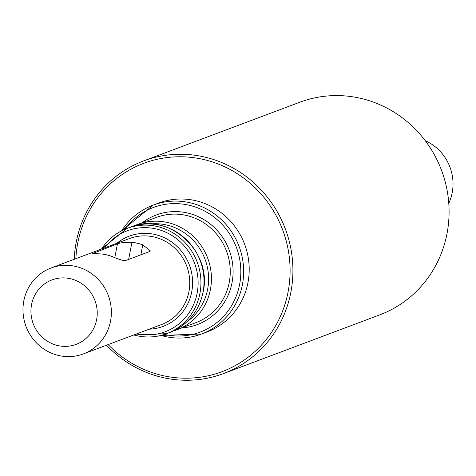 <?xml version="1.0" encoding="UTF-8"?>
<svg xmlns="http://www.w3.org/2000/svg" width="476" height="476" viewBox="0 0 476 476"><rect width="100%" height="100%" fill="white"/><g stroke="black" fill="none" stroke-linecap="round" stroke-linejoin="round"><path stroke-width="0.71" d="M92.338 253.381L92.737 253.161C91.63 253.416 94.403 253.672 101.049 253.928A45.892 43.959 69.4 0 1 111.89 256.439C118.375 259.224 122.838 260.64 125.265 260.693L149.958 251.417L150.41 250.917L142.752 244.843A45.892 43.959 69.4 0 0 131.911 242.332L128.651 259.42M114.817 257.552L117.423 243.885L92.671 253.494M117.423 243.885C120.089 242.724 124.914 242.207 131.911 242.332M23.8 300.927A45.892 43.959 69.4 0 1 51.033 268.006A45.892 43.959 69.4 0 1 95.486 276.752A45.892 43.959 69.4 0 1 110.551 321.014A45.892 43.959 69.4 0 1 83.318 353.93A45.892 43.959 69.4 0 1 38.865 345.183A45.892 43.959 69.4 0 1 23.8 300.927M96.622 319.664A34.421 32.969 -110.6 0 0 70.46 278.722A34.421 32.969 -110.6 0 0 31.559 304.592A34.421 32.969 -110.6 0 0 57.715 345.534A34.421 32.969 -110.6 0 0 96.622 319.664M108.147 344.6A111.289 106.594 -110.6 0 0 214.866 374.065A111.289 106.594 -110.6 0 0 288.099 291.842A111.289 106.594 -110.6 0 0 203.514 159.478A111.289 106.594 -110.6 0 0 77.725 243.129A111.289 106.594 -110.6 0 0 75.862 258.682M74.226 259.295A113.585 108.79 69.4 0 1 76.172 242.397A113.585 108.79 69.4 0 1 143.579 160.93A113.585 108.79 69.4 0 1 253.601 182.57A113.585 108.79 69.4 0 1 290.884 292.115A113.585 108.79 69.4 0 1 223.476 373.583A113.585 108.79 69.4 0 1 106.511 345.213M223.476 373.583L379.64 314.91A113.585 108.79 -110.6 0 0 447.047 233.442A113.585 108.79 -110.6 0 0 409.765 123.897A113.585 108.79 -110.6 0 0 299.743 102.257L143.579 160.93M448.779 203.294A45.892 43.959 -110.6 0 0 452.2 192.655A45.892 43.959 -110.6 0 0 425.27 140.729M160.906 335.443L201.568 334.015L207.12 331.927A68.836 65.932 -110.6 0 0 247.972 282.554A68.836 65.932 -110.6 0 0 225.38 216.158A68.836 65.932 -110.6 0 0 158.698 203.044L153.147 205.132A68.836 65.932 69.4 0 1 219.823 218.246A68.836 65.932 69.4 0 1 242.421 284.642A68.836 65.932 69.4 0 1 201.568 334.015A68.836 65.932 69.4 0 1 160.971 335.425M133.875 226.017A56.216 53.847 69.4 0 1 137.522 224.482A56.216 53.847 69.4 0 1 191.977 235.192A56.216 53.847 69.4 0 1 210.428 289.414A56.216 53.847 69.4 0 1 177.066 329.737A56.216 53.847 69.4 0 1 173.312 330.987L195.892 322.663A56.216 53.847 -110.6 0 0 229.254 282.339A56.216 53.847 -110.6 0 0 210.803 228.123A56.216 53.847 -110.6 0 0 156.348 217.413L133.875 226.017M186.741 321.949A53.925 51.646 -110.6 0 0 207.643 289.146A53.925 51.646 -110.6 0 0 149.934 223.976M203.026 292.199A56.216 53.847 -110.6 0 0 184.569 237.976A56.216 53.847 -110.6 0 0 130.115 227.266C167.683 210.993 212.921 251.197 203.109 292.127C198.795 311.661 187.645 325.126 169.658 332.522A56.216 53.847 -110.6 0 0 203.026 292.199M116.87 243.272A48.189 46.154 69.4 0 1 170.057 240.892A48.189 46.154 69.4 0 1 191.727 291.83A48.189 46.154 69.4 0 1 149.149 329.196M83.318 353.93L161.709 324.477A45.892 43.959 -110.6 0 0 188.942 291.562A45.892 43.959 -110.6 0 0 173.877 247.3A45.892 43.959 -110.6 0 0 129.424 238.559L51.033 268.006M101.549 249.031A56.216 53.847 69.4 0 1 127.027 228.426A56.216 53.847 69.4 0 1 181.481 239.136A56.216 53.847 69.4 0 1 199.938 293.359A56.216 53.847 69.4 0 1 166.576 333.676A56.216 53.847 69.4 0 1 133.827 334.949M136.939 333.783A53.925 51.646 -110.6 0 0 197.153 293.085A53.925 51.646 -110.6 0 0 167.302 232.913A53.925 51.646 -110.6 0 0 104.66 247.865M142.419 222.643A58.512 56.043 69.4 0 1 206.423 221.209A58.512 56.043 69.4 0 1 232.044 282.613A58.512 56.043 69.4 0 1 181.963 327.899M121.66 230.8A68.836 65.932 69.4 0 1 153.147 205.132L121.6 230.83M164.506 334.408A66.545 63.736 -110.6 0 0 239.636 284.368A66.545 63.736 -110.6 0 0 202.419 209.928A66.545 63.736 -110.6 0 0 124.992 229.242M140.848 254.838L142.752 244.843M130.115 227.266L127.027 228.426L101.495 249.049M169.658 332.522L166.576 333.676L133.774 334.973"/></g></svg>
